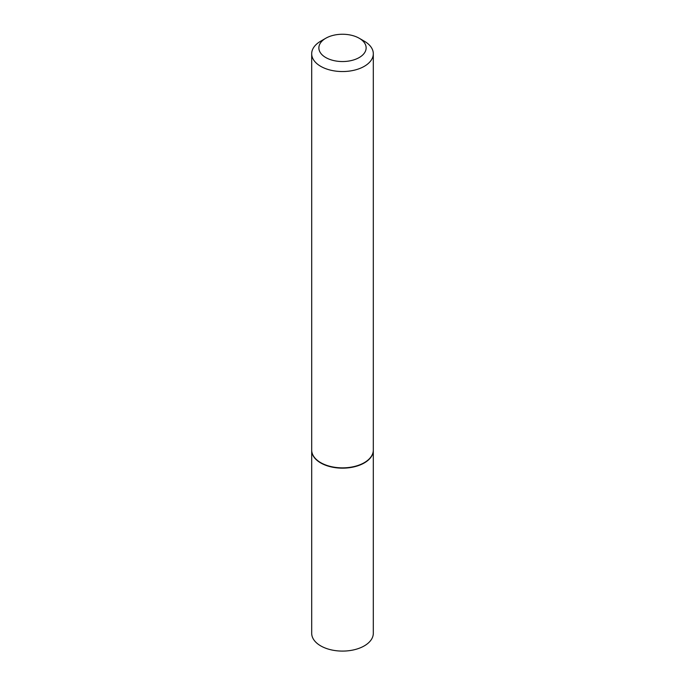 <?xml version="1.0" encoding="UTF-8"?>
<svg xmlns="http://www.w3.org/2000/svg" width="685" height="685" viewBox="0 0 685 685"><rect width="100%" height="100%" fill="white"/><g stroke="black" fill="none" stroke-linecap="round" stroke-linejoin="round"><path stroke-width="1.03" d="M311.692 450.216A30.808 17.793 0 0 0 311.692 450.362L311.692 633.3A30.808 17.793 0 0 0 320.717 645.878A30.808 17.793 0 0 0 354.291 649.74A30.808 17.793 0 0 0 373.308 633.3L373.308 450.362A30.808 17.793 0 0 0 373.308 450.216M311.692 450.362A30.808 17.793 0 0 0 320.717 462.94A30.808 17.793 0 0 0 354.291 466.802A30.808 17.793 0 0 0 373.308 450.362M325.786 38.249A23.641 13.649 0 0 0 325.786 57.549A23.641 13.649 0 0 0 359.214 57.549A23.641 13.649 0 0 0 359.214 38.249A23.641 13.649 0 0 0 325.786 38.249L320.708 41.177A30.808 17.793 0 0 0 311.692 53.755L311.692 450.071A30.808 17.793 0 0 0 320.708 462.649L320.965 462.795A30.457 17.579 0 0 0 364.035 462.795A30.457 17.579 0 0 0 364.163 462.726M320.965 462.795L320.708 462.649A30.808 17.793 0 0 0 320.717 462.649A30.808 17.793 0 0 0 364.292 462.649A30.808 17.793 0 0 0 373.308 450.071L373.308 53.755A30.808 17.793 0 0 0 364.292 41.177A30.808 17.793 0 0 0 364.283 41.177L359.214 38.249L364.292 41.177M311.692 53.755A30.808 17.793 0 0 0 320.717 66.334A30.808 17.793 0 0 0 354.291 70.187A30.808 17.793 0 0 0 373.308 53.755"/></g></svg>
